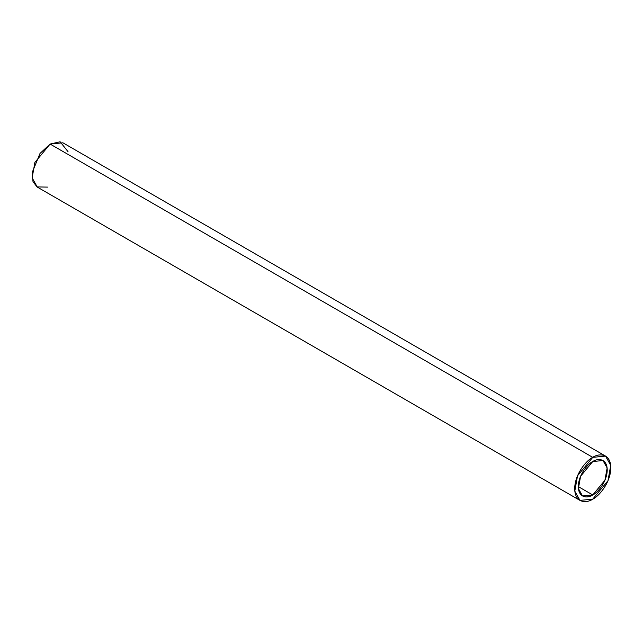 <?xml version="1.0" encoding="UTF-8"?>
<svg xmlns="http://www.w3.org/2000/svg" width="643" height="643" viewBox="0 0 643 643"><rect width="100%" height="100%" fill="white"/><g stroke="black" fill="none" stroke-linecap="round" stroke-linejoin="round"><path stroke-width="0.96" d="M605.553 456.096L62.893 142.794L50.106 144.064L34.875 162.47L32.15 177.838L37.318 187.105L579.97 500.399L574.802 491.139L577.535 475.772L592.758 457.358L50.106 144.064L592.758 457.358L605.553 456.096L610.713 465.355L607.989 480.723L592.758 499.137L579.97 500.399M578.29 486.606L592.758 494.957L604.942 480.233L607.129 467.935L602.997 460.525L592.758 461.537L580.581 476.27L578.395 488.559L582.526 495.97L592.758 494.957L578.29 486.606M47.55 187.105L37.021 186.92L33.002 181.615L32.174 172.541L40.027 153.428L50.106 144.064L60.129 141.773L68.013 151.66M592.758 457.358C587.469 459.576 574.922 473.087 574.673 488.688C574.922 504.008 587.469 503.027 592.758 499.137C598.054 496.918 610.601 483.407 610.85 467.807C610.601 452.487 598.054 453.468 592.758 457.358M592.758 494.957C588.53 498.076 578.491 498.855 578.29 486.606C578.491 474.124 588.53 463.314 592.758 461.537C596.993 458.427 607.032 457.639 607.233 469.896C607.032 482.379 596.993 493.189 592.758 494.957"/></g></svg>
